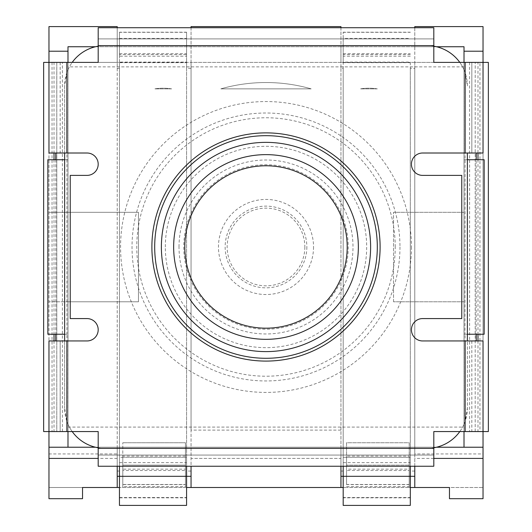 <?xml version="1.0" encoding="UTF-8"?>
<svg xmlns="http://www.w3.org/2000/svg" width="532" height="532" viewBox="0 0 532 532"><rect width="100%" height="100%" fill="white"/><g stroke="black" fill="none" stroke-linecap="round" stroke-linejoin="round"><path stroke-width="0.4" stroke-dasharray="2.66 2" d="M64.638 159.726L67.99 159.726L67.99 69.798A40.272 40.272 0 0 1 95.481 46.736L436.519 46.736A40.272 40.272 0 0 0 427.09 45.619A40.272 40.272 0 0 1 433.806 46.184L433.806 62.397L471.837 62.397L471.837 153.01L422.614 153.01A11.185 11.185 0 0 0 411.429 164.202A11.185 11.185 0 0 0 422.614 175.387L461.769 175.387L461.769 318.582L422.614 318.582A11.185 11.185 0 0 0 411.429 329.767A11.185 11.185 0 0 0 422.614 340.952L467.362 340.952L467.362 408.071A40.272 40.272 0 0 1 464.01 424.17L464.01 62.397L414.787 62.397L414.787 68.335L410.312 68.335L410.312 62.098L343.187 62.098L343.187 68.335L340.952 68.335L340.952 62.397L67.99 62.397L67.99 69.798A40.272 40.272 0 0 0 64.638 85.891L64.638 408.071L64.638 340.952L87.009 340.952A11.185 11.185 0 0 0 98.194 329.767A11.185 11.185 0 0 0 87.009 318.582L70.231 318.582L70.231 175.387L87.009 175.387A11.185 11.185 0 0 0 98.194 164.202A11.185 11.185 0 0 0 87.009 153.01L60.163 153.01L66.919 153.01L66.919 159.726L47.853 159.726L47.853 334.242L66.919 334.242L66.919 340.952L60.176 340.952L60.163 431.565L98.194 431.565L98.194 447.784A40.272 40.272 0 0 0 104.91 448.35A40.272 40.272 0 0 1 95.481 447.226L436.519 447.226A40.272 40.272 0 0 1 427.09 448.35L433.806 448.35L433.806 447.784A40.272 40.272 0 0 1 427.09 448.35L104.91 448.35L427.09 448.35M66.919 159.726L66.919 334.242M67.99 159.726L67.99 334.242L67.99 159.726L67.052 159.726M55.84 159.726L55.84 334.242M48.971 340.952L66.919 340.952M48.971 431.565L56.804 431.565L48.971 431.565L48.971 301.797L67.99 301.797L67.99 62.397L67.99 431.565L60.176 431.565M43.651 62.397L56.784 62.397L56.784 431.565L56.804 62.397L54.011 62.397L54.011 153.01M48.971 153.01L66.919 153.01M64.638 334.242L67.052 334.242M433.806 447.784L433.806 431.565L459.801 431.565A40.272 40.272 0 0 0 465.128 421.311L467.362 408.071L467.362 153.01M436.519 46.736A40.272 40.272 0 0 1 467.362 85.891L465.128 72.651A40.272 40.272 0 0 0 459.801 62.397M117.213 466.245L117.213 447.226L67.99 447.226L67.99 301.797L138.466 301.797L138.466 212.301L48.971 212.301L138.466 212.301L138.466 301.797L48.971 301.797L48.971 62.397L98.194 62.397L98.194 46.184A40.272 40.272 0 0 1 104.91 45.619L427.09 45.619L104.91 45.619A40.272 40.272 0 0 0 95.481 46.736M67.99 334.242L67.99 424.17A40.272 40.272 0 0 1 64.638 408.071L66.872 421.311L66.872 431.565M467.362 159.726L464.01 159.726L464.01 334.242L484.147 334.242L484.147 159.726L476.16 159.726L476.16 334.242M459.801 431.565L471.837 431.565L464.01 431.565L464.01 424.17A40.272 40.272 0 0 1 436.519 447.226M67.99 427.09L464.01 427.09L464.01 447.226L117.213 447.226L117.213 487.498L117.213 26.6L48.971 26.6L48.971 453.942L117.213 453.942M464.01 427.09L464.01 62.397L479.957 62.397L479.957 431.565L488.349 431.565M414.787 27.717L414.787 46.736L464.01 46.736L464.01 62.397L488.349 62.397M340.952 27.717L340.952 46.736L67.99 46.736L67.99 62.397L62.404 62.397L62.404 431.565L67.99 431.565L67.99 424.17A40.272 40.272 0 0 0 95.481 447.226M191.048 27.717L191.048 62.397L117.213 62.397L117.213 27.717M483.029 431.565L475.196 431.565L483.029 431.565L483.029 62.397L414.787 62.397L414.787 46.736L340.952 46.736L340.952 62.397L191.048 62.397L191.048 487.498L340.952 487.498L340.952 430.109L191.048 430.109L191.048 487.498L185.455 487.498L186.572 487.498L186.572 457.294L119.454 457.294L119.454 466.245M410.312 62.098L410.312 505.4L410.312 487.498L409.194 487.498L410.312 487.498L410.312 457.294L343.187 457.294L410.312 457.294L410.312 466.245M410.312 54.596L343.187 54.596L343.187 32.193L343.187 38.404L410.312 38.404M343.187 38.404L343.187 505.4L343.187 487.498L346.545 487.498L340.952 487.498L340.952 447.226L340.952 458.418L191.048 458.418L191.048 447.226L191.048 458.418L340.952 458.418L340.952 466.245M343.187 54.596L343.187 62.098M343.187 68.335L343.187 466.245M122.806 457.294L122.806 487.498L119.454 487.498L122.806 487.498L122.806 469.151L185.455 469.151L185.455 487.498L122.806 487.498L122.806 465.128L185.455 465.128L122.806 465.128L122.806 442.75L122.806 486.594L185.455 486.594L185.455 442.75L185.455 487.498L185.455 470.534L122.806 470.534L122.806 457.294L185.455 457.294L185.455 487.498L122.806 487.498L122.806 470.534M191.048 68.335L186.572 68.335L186.572 497.826L119.454 497.826L119.454 487.498L48.971 487.498L82.533 487.498L82.533 498.69L48.971 498.69L48.971 453.942M414.787 68.335L414.787 487.498L483.029 487.498L449.467 487.498L449.467 498.69L483.029 498.69L483.029 26.6L414.787 26.6L414.787 453.942L483.029 453.942M414.787 453.942L414.787 487.498L410.312 487.498L410.312 505.4L343.187 505.4L343.187 487.498M186.572 68.335L186.572 62.098L119.454 62.098L119.454 487.498L119.454 457.294L186.572 457.294L186.572 466.245M119.454 497.826L119.454 505.4L186.572 505.4L186.572 497.826M191.048 487.498L191.048 466.245M414.787 487.498L414.787 466.245M409.194 456.084L409.194 487.498L346.545 487.498L409.194 487.498L409.194 470.534L346.545 470.534L346.545 457.294L409.194 457.294L409.194 487.498L409.194 456.084L346.545 456.084L346.545 469.151L409.194 469.151M346.545 457.294L346.545 470.534M409.194 470.534L409.194 457.294M409.194 484.479L346.545 484.479L346.545 442.75L409.194 442.75L409.194 465.128L346.545 465.128L409.194 465.128L409.194 442.75L346.545 442.75L346.545 469.151M346.545 484.479L346.545 456.084M346.545 486.594L409.194 486.594M410.312 68.335L410.312 487.498M340.952 68.335L340.952 487.498M186.572 32.193L119.454 32.193L119.454 54.596L186.572 54.596L186.572 32.193L186.572 487.498M464.01 66.872L67.99 66.872M343.187 62.656L410.312 62.656M414.787 62.397L340.952 62.397L414.787 62.397M191.048 430.109L191.048 26.6L340.952 26.6L340.952 430.109M471.824 62.397L464.037 62.397L464.05 431.565M477.989 62.397L483.029 62.397L477.989 62.397L477.989 153.01M119.454 68.335L117.213 68.335L117.213 62.397L54.011 62.397M483.029 62.397L479.957 62.397M48.971 62.397L62.404 62.397M67.99 62.397L64.798 62.397L67.963 62.397L67.95 431.565M464.01 62.397L464.01 431.565L479.957 431.565M471.824 153.01L465.081 153.01L464.948 334.242M467.362 340.952L471.837 340.952L465.081 340.952L465.081 334.242M465.081 159.726L476.16 159.726M464.01 159.726L464.948 159.726M482.99 62.397L482.99 153.01L465.081 153.01M483.029 340.952L465.081 340.952M266 361.088A114.107 114.107 0 0 1 151.893 246.981A114.107 114.107 0 0 1 266 132.874A114.107 114.107 0 0 1 380.107 246.981A114.107 114.107 0 0 1 266 361.088M64.638 153.01L64.638 85.891L66.872 72.651A40.272 40.272 0 0 1 72.199 62.397M433.806 448.35L433.806 455.06L98.194 455.06L433.806 455.06L433.806 466.245L98.194 466.245L98.194 447.784M72.199 431.565A40.272 40.272 0 0 1 66.872 421.311M427.09 45.619L433.806 45.619L433.806 38.903L98.194 38.903L433.806 38.903L433.806 27.717L98.194 27.717L98.194 46.184M433.806 45.619L433.806 46.184M43.651 431.565L62.404 431.565M475.196 431.565L475.216 62.397L475.196 431.565M64.638 340.952L60.176 340.952M67.99 447.226L464.01 447.226M483.029 447.226L48.971 447.226M464.01 301.797L393.534 301.797L464.01 301.797M464.01 212.301L393.534 212.301L464.01 212.301M393.534 301.797L393.534 212.301L393.534 301.797M117.213 68.335L117.213 487.498M119.454 32.193L119.454 487.498M119.454 54.596L119.454 62.098M185.455 469.151L185.455 484.479L122.806 484.479L122.806 486.594M122.806 484.479L122.806 469.151M185.455 470.534L185.455 457.294M185.455 484.479L185.455 486.594M185.455 456.084L122.806 456.084M122.806 442.75L185.455 442.75L122.806 442.75M433.806 458.418L414.787 458.418M186.572 62.098L186.572 56.212L119.454 56.212M186.572 54.596L186.572 56.212M119.454 62.656L186.572 62.656M117.213 458.418L98.194 458.418M52.043 62.397L52.043 431.565M467.362 334.242L464.01 334.242M377.314 88.857L360.357 88.857A55.933 55.933 0 0 1 377.314 88.857L360.357 88.857A55.933 55.933 0 0 1 377.314 88.857M311.167 88.857L220.833 88.857A164.448 164.448 0 0 1 311.167 88.857A164.448 164.448 0 0 0 220.833 88.857L311.167 88.857M171.643 88.857L154.686 88.857A55.933 55.933 0 0 1 171.643 88.857L154.686 88.857A55.933 55.933 0 0 1 171.643 88.857M411.429 246.981A145.429 145.429 0 0 1 266 392.41A145.429 145.429 0 0 1 120.571 246.981A145.429 145.429 0 0 1 266 101.552A145.429 145.429 0 0 1 411.429 246.981M304.849 246.981A38.849 38.849 0 0 1 266 285.83A38.849 38.849 0 0 1 227.151 246.981A38.849 38.849 0 0 1 266 208.138A38.849 38.849 0 0 1 304.849 246.981M165.319 246.981A100.681 100.681 0 0 1 266 146.3A100.681 100.681 0 0 1 366.681 246.981A100.681 100.681 0 0 1 266 347.662A100.681 100.681 0 0 1 165.319 246.981M49.011 340.952L49.011 431.565M49.011 62.397L49.011 153.01M343.187 32.312L410.312 32.312M410.312 497.826L343.187 497.826M343.187 497.546L410.312 497.546M414.787 471.059L410.312 471.059M343.187 471.059L340.952 471.059M410.312 56.212L343.187 56.212M477.989 159.726L477.989 334.242M477.989 340.952L477.989 431.565M469.596 62.397L469.596 431.565M471.824 340.952L471.824 431.565M482.99 340.952L482.99 431.565M98.194 448.35L104.91 448.35M465.128 421.311L465.128 431.565M66.872 62.397L66.872 72.651M98.194 45.619L104.91 45.619M465.128 62.397L465.128 72.651M60.176 62.397L60.176 153.01M119.454 471.059L117.213 471.059M191.048 471.059L186.572 471.059M119.454 497.546L186.572 497.546M122.806 484.586L185.455 484.586M119.454 32.312L186.572 32.312M119.454 38.404L186.572 38.404M119.454 53.692L186.572 53.692M119.454 462.66L186.572 462.66M54.011 159.726L54.011 334.242M54.011 340.952L54.011 431.565M343.187 53.692L410.312 53.692M343.187 462.66L410.312 462.66M346.545 484.586L409.194 484.586M399.971 246.981A133.971 133.971 0 0 1 266 380.952A133.971 133.971 0 0 1 132.029 246.981A133.971 133.971 0 0 1 266 113.01A133.971 133.971 0 0 1 399.971 246.981M395.223 246.981A129.223 129.223 0 0 0 266 117.758A129.223 129.223 0 0 0 136.777 246.981A129.223 129.223 0 0 0 266 376.21A129.223 129.223 0 0 0 395.223 246.981M179.011 246.981A86.989 86.989 0 0 1 266 159.999A86.989 86.989 0 0 1 352.989 246.981A86.989 86.989 0 0 1 266 333.97A86.989 86.989 0 0 1 179.011 246.981M183.759 246.981A82.241 82.241 0 0 0 266 329.222A82.241 82.241 0 0 0 348.241 246.981A82.241 82.241 0 0 0 266 164.74A82.241 82.241 0 0 0 183.759 246.981M313.541 246.981A47.541 47.541 0 0 1 266 294.522A47.541 47.541 0 0 1 218.459 246.981A47.541 47.541 0 0 1 266 199.44A47.541 47.541 0 0 1 313.541 246.981M306.858 246.981A40.858 40.858 0 0 1 266 287.839A40.858 40.858 0 0 1 225.142 246.981A40.858 40.858 0 0 1 266 206.123A40.858 40.858 0 0 1 306.858 246.981M410.312 32.193L343.187 32.193M60.163 62.397L60.163 153.01M60.163 340.952L60.163 431.565M471.837 62.397L471.837 153.01M471.837 340.952L471.837 431.565"/><path stroke-width="0.8" d="M64.638 334.242L47.853 334.242L47.853 159.726L64.638 159.726M55.76 334.242L55.76 340.952M55.76 153.01L55.76 159.726M464.01 62.397L464.01 46.736L436.519 46.736M436.519 447.226L464.01 447.226L464.01 431.565M464.01 51.212L483.029 51.212L483.029 26.6L414.787 26.6L414.787 27.717M340.952 27.717L340.952 26.6L191.048 26.6L191.048 27.717M117.213 27.717L117.213 26.6L48.971 26.6L48.971 51.212L67.99 51.212M95.481 46.736L67.99 46.736L67.99 62.397M98.194 458.418L48.971 458.418L48.971 498.69L82.533 498.69L82.533 487.498L119.454 487.498M186.572 487.498L343.187 487.498M410.312 487.498L449.467 487.498L449.467 498.69L483.029 498.69L483.029 431.565L433.806 431.565L433.806 466.245L98.194 466.245L98.194 448.35L433.806 448.35M119.454 466.245L119.454 505.4L186.572 505.4L119.454 505.4L186.572 505.4L186.572 476.313L191.048 476.313M117.213 487.498L117.213 466.245M67.99 431.565L67.99 447.226L95.481 447.226M410.312 466.245L410.312 505.4L343.187 505.4L410.312 505.4L343.187 505.4L343.187 466.245M483.029 51.212L483.029 62.397L433.806 62.397L433.806 27.717L98.194 27.717L98.194 45.619L433.806 45.619M98.194 45.619L98.194 62.397L43.651 62.397L43.651 431.565L48.971 431.565L48.971 458.418M465.128 340.952L483.029 340.952L483.029 431.565L488.349 431.565L488.349 62.397L483.029 62.397L483.029 153.01L422.614 153.01A11.185 11.185 0 0 0 411.429 164.202A11.185 11.185 0 0 0 422.614 175.387L461.769 175.387L461.769 318.582L422.614 318.582A11.185 11.185 0 0 0 411.429 329.767A11.185 11.185 0 0 0 422.614 340.952L465.128 340.952L465.128 431.565M48.971 51.212L48.971 153.01L87.009 153.01A11.185 11.185 0 0 1 98.194 164.202A11.185 11.185 0 0 1 87.009 175.387L70.231 175.387L70.231 318.582L87.009 318.582A11.185 11.185 0 0 1 98.194 329.767A11.185 11.185 0 0 1 87.009 340.952L66.872 340.952L66.872 431.565L48.971 431.565L48.971 340.952L66.872 340.952M467.362 334.242L484.147 334.242L484.147 159.726L467.362 159.726M476.24 159.726L476.24 153.01M476.24 340.952L476.24 334.242M72.199 62.397A40.272 40.272 0 0 1 98.194 46.184M433.806 46.184A40.272 40.272 0 0 1 459.801 62.397M98.194 447.784A40.272 40.272 0 0 1 72.199 431.565M459.801 431.565A40.272 40.272 0 0 1 433.806 447.784M64.638 153.01L64.638 340.952M467.362 340.952L467.362 153.01M98.194 448.35L98.194 431.565L66.872 431.565M67.99 447.226L48.971 447.226M483.029 447.226L464.01 447.226M186.572 466.245L186.572 476.313L117.213 476.313M340.952 487.498L340.952 466.245M414.787 466.245L414.787 487.498M483.029 458.418L433.806 458.418M191.048 466.245L191.048 487.498M266 361.088A114.107 114.107 0 0 1 151.893 246.981A114.107 114.107 0 0 1 266 132.874A114.107 114.107 0 0 1 380.107 246.981A114.107 114.107 0 0 1 266 361.088M340.952 476.313L414.787 476.313M477.989 153.01L477.989 159.726M477.989 334.242L477.989 340.952M377.308 246.981A111.308 111.308 0 0 1 266 358.289A111.308 111.308 0 0 1 154.692 246.981A111.308 111.308 0 0 1 266 135.673A111.308 111.308 0 0 1 377.308 246.981M370.618 246.981A104.618 104.618 0 0 1 266 351.605A104.618 104.618 0 0 1 161.382 246.981A104.618 104.618 0 0 1 266 142.363A104.618 104.618 0 0 1 370.618 246.981M358.349 246.981A92.349 92.349 0 0 0 266 154.632A92.349 92.349 0 0 0 173.651 246.981A92.349 92.349 0 0 0 266 339.33A92.349 92.349 0 0 0 358.349 246.981M347.203 246.981A81.203 81.203 0 0 1 266 328.184A81.203 81.203 0 0 1 184.797 246.981A81.203 81.203 0 0 1 266 165.778A81.203 81.203 0 0 1 347.203 246.981M54.011 153.01L54.011 159.726M54.011 334.242L54.011 340.952M66.872 62.397L66.872 153.01M465.128 62.397L465.128 153.01"/></g></svg>
